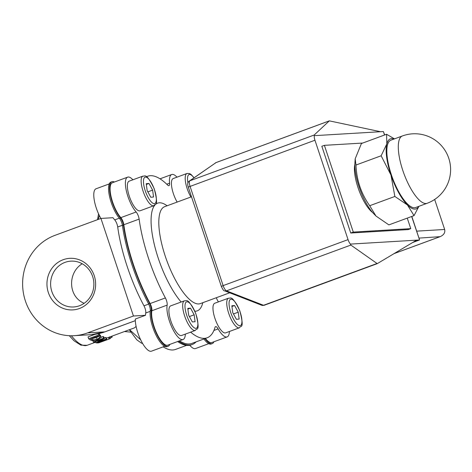 <?xml version="1.0" encoding="UTF-8"?>
<svg xmlns="http://www.w3.org/2000/svg" width="472" height="472" viewBox="0 0 472 472"><rect width="100%" height="100%" fill="white"/><g stroke="black" fill="none" stroke-linecap="round" stroke-linejoin="round"><path stroke-width="0.71" d="M111.894 336.176L112.159 336.967A53.365 17.169 -110.2 0 1 111.775 337.392L110.194 337.97M111.775 337.392L111.427 336.347M96.465 342.926L106.666 339.173A53.365 17.169 -110.2 0 1 106.153 339.091L98.082 342.064L104.406 338.577A53.365 17.169 -110.2 0 1 103.545 338.2L93.35 341.958A53.365 17.169 69.8 0 0 93.916 342.212L102.707 338.979L95.851 342.825A53.365 17.169 69.8 0 0 96.465 342.926M104.406 338.577L103.858 336.925A51.649 16.614 69.8 0 1 102.99 336.53L103.545 338.2M106.153 339.091L105.61 337.456A51.649 16.614 69.8 0 0 106.123 337.539L106.666 339.173M104.206 337.976L105.61 337.456M101.096 337.232L102.99 336.53M93.35 341.958L92.943 340.731M95.851 342.825L95.456 341.645M101.073 337.574L100.046 335.981A53.365 17.169 -110.2 0 1 98.819 334.961L88.624 338.719A53.365 17.169 69.8 0 0 89.863 339.746L92.494 340.725L97.757 339.734L101.073 337.574L100.489 335.368M88.624 338.719L88.022 336.919L95.143 334.294M99.633 337.256L99.657 337.651L97.102 339.344L93.161 340.106L91.061 339.327A53.365 17.169 -110.2 0 1 90.518 338.896L98.371 336.005A53.365 17.169 69.8 0 0 98.908 336.436L99.657 337.651L99.403 336.884M98.778 333.651A51.649 16.614 69.8 0 0 99.462 334.223L100.501 335.869M98.819 334.961L98.412 333.728M93.161 340.106L92.589 338.389L96.542 337.645L99.085 335.934M92.07 338.33L92.589 338.389M110.236 338.436L109.941 338.713A53.365 17.169 -110.2 0 1 109.539 338.872A53.365 17.169 -110.2 0 1 109.038 339.032L98.843 342.79A53.365 17.169 69.8 0 0 99.309 342.642L103.368 341.15A53.365 17.169 69.8 0 0 103.403 341.132L104.536 340.719A53.365 17.169 -110.2 0 1 104.501 340.731L108.336 339.321A53.365 17.169 69.8 0 0 108.365 339.309L109.539 338.872M109.038 339.032L108.495 337.403A51.649 16.614 69.8 0 0 108.949 337.256L134.473 327.863L136.101 326.429M106.342 338.194L108.495 337.403M99.946 342.224A53.365 17.169 -110.2 0 1 99.326 342.259L97.38 342.979A53.365 17.169 69.8 0 0 97.993 342.943L99.946 342.224L99.769 341.71M97.38 342.979L97.261 342.631M99.326 342.259L99.214 341.917M167.153 305.113A20.084 6.46 69.8 0 0 171.938 327.426A20.084 6.46 69.8 0 0 183.071 339.527L167.778 345.162A20.084 6.46 -110.2 0 1 156.639 333.061A20.084 6.46 -110.2 0 1 151.86 310.741L167.153 305.113A5.741 1.847 69.8 0 0 165.389 297.932L150.09 303.567A86.075 27.695 -110.2 0 1 123.829 224.737A5.741 1.847 69.8 0 0 120.838 217.633A20.084 6.46 -110.2 0 1 111.256 197.396A20.084 6.46 -110.2 0 1 112.36 182.77L127.652 177.142A20.084 6.46 69.8 0 0 126.555 191.762A20.084 6.46 69.8 0 0 136.137 211.999L120.838 217.633M151.86 310.741A5.741 1.847 69.8 0 0 150.09 303.567M114.436 182.003A21.234 6.832 69.8 0 0 111.958 181.696A21.234 6.832 69.8 0 0 110.708 196.771A21.234 6.832 69.8 0 0 120.549 218.111L119.534 218.489A5.741 1.847 -110.2 0 1 122.413 225.421A87.226 28.06 69.8 0 0 148.485 303.691A5.741 1.847 -110.2 0 1 150.243 310.688A21.234 6.832 69.8 0 0 155.553 334.182A21.234 6.832 69.8 0 0 167.153 346.613L168.174 346.236A21.234 6.832 69.8 0 0 169.855 344.395M122.413 225.421L123.434 225.044A5.741 1.847 69.8 0 0 120.549 218.111M123.434 225.044A87.226 28.06 69.8 0 0 149.506 303.313L148.485 303.691M150.243 310.688L151.264 310.316A5.741 1.847 69.8 0 0 149.506 303.313M151.264 310.316A21.234 6.832 69.8 0 0 156.568 333.81A21.234 6.832 69.8 0 0 168.174 346.236M178.623 341.167A87.226 28.06 69.8 0 0 192.24 344.501A87.226 28.06 69.8 0 0 196.104 341.858M204.931 338.607A21.234 6.832 69.8 0 0 212.241 343.61A21.234 6.832 69.8 0 0 213.922 341.763M213.904 330.459L218.123 328.907A20.084 6.46 69.8 0 0 227.144 336.896L211.845 342.53A20.084 6.46 -110.2 0 1 205.403 338.436M190.635 332.158A86.075 27.695 69.8 0 0 207.137 337.793L191.844 343.427A86.075 27.695 -110.2 0 1 179.49 340.849M123.829 224.737L139.128 219.102A86.075 27.695 69.8 0 0 165.389 297.932M164.675 346.3L151.459 351.168A20.084 6.46 -110.2 0 1 141.11 340.695A20.084 6.46 -110.2 0 1 135.311 319.048L145.512 315.29A20.084 6.46 -110.2 0 1 145.736 312.995A5.741 1.847 69.8 0 0 143.972 305.821A86.075 27.695 -110.2 0 1 117.711 226.991A5.741 1.847 69.8 0 0 114.72 219.887A20.084 6.46 -110.2 0 1 113.003 217.704L100.931 218.424L55.041 235.322A51.649 48.669 -93.4 0 0 23.6 294.109A51.649 48.669 -93.4 0 0 74.369 335.669A51.649 48.669 -93.4 0 0 87.55 332.907L133.434 316.01L100.931 218.424M203.91 338.984A21.234 6.832 69.8 0 0 211.22 343.982L212.241 343.61M177.602 341.539A87.226 28.06 69.8 0 0 191.219 344.879L192.24 344.501M111.958 181.696L110.944 182.068A21.234 6.832 69.8 0 0 109.687 197.148A21.234 6.832 69.8 0 0 119.534 218.489M145.512 315.29L133.434 316.01M100.884 218.442A20.084 6.46 -110.2 0 1 96.04 188.776L109.256 183.915M139.128 219.102A5.741 1.847 69.8 0 0 136.137 211.999M176.965 177.165A20.084 6.46 69.8 0 0 171.725 174.51A20.084 6.46 69.8 0 0 169.578 183.171A5.741 1.847 69.8 0 1 168.964 185.643A5.741 1.847 69.8 0 1 167.631 185.053A86.075 27.695 69.8 0 0 147.653 176.245A86.075 27.695 69.8 0 0 146.532 176.746M208.748 343.669L195.532 348.537A20.084 6.46 -110.2 0 1 189.768 345.28M216.347 297.714A5.741 1.847 69.8 0 0 218.506 301.856M227.144 336.896A20.084 6.46 69.8 0 0 229.404 331.48M218.123 328.907A5.741 1.847 69.8 0 0 215.551 326.618A5.741 1.847 69.8 0 0 215.025 327.32A86.075 27.695 69.8 0 1 207.137 337.793M186.564 345.368L175.525 349.433A86.075 27.695 -110.2 0 1 163.17 346.855M183.071 339.527A20.084 6.46 69.8 0 0 185.337 334.111M384.68 134.963L383.376 131.546L384.532 135.016M411.672 216.489L419.573 239.959L411.82 216.436M215.391 162.934A2.867 2.708 55.2 0 1 216.005 162.61A5.741 1.847 -110.2 0 1 216.141 162.539L189.248 181.106C187.602 182.157 187.278 184.151 188.263 187.083L314.948 140.237A5.741 1.847 -110.2 0 1 314.299 135.665L314.187 135.016L329.326 120.861L380.503 131.718L383.376 131.546M419.036 238.1L440.122 236.667C443.827 235.009 445.344 232.613 444.659 229.475L416.717 231.138M350.419 244.095L416.623 240.148L377.27 263.642L350.849 245.068L350.419 244.095A5.741 1.847 -110.2 0 1 348.053 239.623L223.132 285.619L190.027 186.233A5.741 1.847 -110.2 0 1 189.821 180.805L216.005 162.61L329.232 120.92M380.503 131.718L314.299 135.665M132.892 179.797A20.084 6.46 69.8 0 0 127.652 177.142M79.479 305.744A22.951 21.629 86.6 0 1 73.62 306.971A22.951 21.629 86.6 0 1 50.657 285.348A22.951 21.629 86.6 0 1 70.883 261.146A22.951 21.629 86.6 0 1 93.45 279.619A22.951 21.629 86.6 0 1 79.479 305.744M79.42 308.511A25.824 24.337 -93.4 0 0 87.102 264.603A25.824 24.337 -93.4 0 0 47.359 279.235A25.824 24.337 -93.4 0 0 79.42 308.511M84.163 303.307C67.874 296.575 67.626 272.568 82.216 263.765M434.659 199.455L444.659 229.475M372.673 212.577A28.692 9.233 -110.2 0 1 358.921 190.181A28.692 9.233 -110.2 0 1 354.867 164.215M350.737 233.02L321.839 146.273L324.394 145.335L353.286 232.082L350.737 233.02L408.221 229.587L410.77 228.649L407.259 218.117M353.286 232.082L410.77 228.649M362.72 143.051L324.394 145.335M412.752 242.455L419.496 239.977L416.623 240.148M314.948 140.237L348.053 239.623M375.989 216.04L373.511 213.48A33.282 10.708 -110.2 0 1 354.92 162.982L355.18 158.834L355.976 165.041C356.567 180.068 361.139 193.626 369.706 205.715L375.989 216.04L388.881 224.884L414.038 215.621L407.413 204.948L394.863 196.452L390.963 175.023L381.134 155.778L386.822 143.93A37.3 12.001 69.8 0 0 390.963 175.023A37.3 12.001 69.8 0 0 407.413 204.948A37.3 12.001 69.8 0 0 418.758 206.37M393.972 139.057A37.3 12.001 69.8 0 0 386.822 143.93L386.58 134.26L394.462 138.874M418.929 206.305L414.038 215.621M386.58 134.26L361.422 143.529L355.18 158.834M355.976 165.041L381.134 155.778M369.706 205.715L394.863 196.452M427.136 203.285L415.667 207.509A35.866 11.54 -110.2 0 1 392.444 177.838A35.866 11.54 -110.2 0 1 390.881 140.196L402.351 135.971A35.866 11.54 69.8 0 0 403.401 172.186A35.866 11.54 69.8 0 0 426.175 203.503A35.866 11.54 69.8 0 0 427.136 203.285A35.866 35.866 0 0 0 448.4 157.235A35.866 35.866 0 0 0 402.351 135.971M195.349 330.418L181.584 335.492A15.782 5.08 -110.2 0 1 171.365 322.435A15.782 5.08 -110.2 0 1 170.681 305.874L184.446 300.806A15.782 5.08 69.8 0 0 184.676 316.069A15.782 5.08 69.8 0 0 195.349 330.418C196.376 327.751 200.736 332.807 195.768 313.473C187.372 296.198 186.357 301.543 184.446 300.806M195.078 321.703L192.34 321.945L188.688 315.29L187.779 308.393L190.517 308.151L194.169 314.812L195.078 321.703M189.39 316.57L194.169 314.812M187.874 309.125L190.517 308.151M153.813 205.727L140.048 210.795A15.782 5.08 -110.2 0 1 129.829 197.738A15.782 5.08 -110.2 0 1 129.139 181.177L142.91 176.109A15.782 5.08 69.8 0 0 143.146 191.396A15.782 5.08 69.8 0 0 153.813 205.727C154.84 203.06 159.2 208.111 154.226 188.782C145.836 171.501 144.815 176.847 142.91 176.109M153.542 197.007L150.804 197.255L147.152 190.605L146.237 183.702L148.975 183.455L152.627 190.104L153.542 197.007M147.848 191.868L152.627 190.104M146.332 184.428L148.975 183.455M177.142 202.075A15.782 5.08 -110.2 0 1 173.212 178.546L186.977 173.478A15.782 5.08 69.8 0 0 187.207 188.741A15.782 5.08 69.8 0 0 190.912 197.007M239.422 327.792L225.657 332.86A15.782 5.08 -110.2 0 1 215.438 319.804A15.782 5.08 -110.2 0 1 214.748 303.242L228.513 298.174A15.782 5.08 69.8 0 0 228.749 313.438A15.782 5.08 69.8 0 0 239.422 327.792C240.449 325.125 244.803 330.176 239.835 310.847C231.445 293.566 230.424 298.912 228.513 298.174M239.151 319.072L236.407 319.314L232.755 312.659L231.846 305.762L234.59 305.526L238.236 312.181L239.151 319.072M233.457 313.939L238.236 312.181M231.947 306.499L234.59 305.526M91.061 339.327L90.872 338.766M100.046 335.981L99.462 334.223M97.102 339.344L96.542 337.645M109.941 338.713L109.398 337.091M95.627 342.165L87.149 345.286A51.649 16.614 -110.2 0 1 71.372 335.751M145.736 312.995L150.161 311.367M148.686 304.086L143.972 305.821M119.292 218.2L114.72 219.887M117.711 226.991L122.39 225.268M169.578 183.171L166.758 184.21M189.248 181.106A2.867 2.708 55.2 0 1 189.821 180.805L314.187 135.016M188.263 187.083L221.368 286.469L223.132 285.619A5.741 1.847 -110.2 0 0 226.483 290.858L350.849 245.068M224.713 290.852A2.867 2.614 -68.7 0 0 226.483 290.858L263.529 305.284A2.867 2.614 -68.7 0 1 261.777 305.284L264.084 305.313A5.741 1.847 -110.2 0 1 263.529 305.284L376.762 263.594M264.22 305.242A5.741 1.847 -110.2 0 1 264.084 305.313L377.27 263.642M229.705 292.793L200.34 303.608A51.649 16.614 -110.2 0 1 165.253 256.172A51.649 16.614 -110.2 0 1 164.651 206.677L191.496 196.789M98.164 219.445L99.35 215.556M140.656 339.775L129.558 329.668M439.456 236.885L394.179 253.552M135.328 320.636L104.796 331.881A51.649 48.669 86.6 0 1 91.615 334.642L74.369 335.669M135.328 320.665L104.967 331.846A5.741 1.847 -110.2 0 1 104.796 331.881L87.55 332.907M154.875 205.084A57.383 18.461 69.8 0 0 158.238 258.16A57.383 18.461 69.8 0 0 181.142 302.021M194.877 311.243A57.383 18.461 69.8 0 0 202.795 302.705M167.106 205.774A57.383 18.461 69.8 0 0 155.276 204.653M186.776 315.455A14.06 4.525 -110.2 0 1 189.886 303.343A14.06 4.525 -110.2 0 1 197.626 326.347A14.06 4.525 -110.2 0 1 186.776 315.455M145.246 190.776A14.06 4.525 -110.2 0 1 148.338 178.64A14.06 4.525 -110.2 0 1 156.09 201.644A14.06 4.525 -110.2 0 1 145.246 190.776M187.939 182.959A14.06 4.525 -110.2 0 1 193.945 177.844M230.843 312.824A14.06 4.525 -110.2 0 1 233.953 300.717A14.06 4.525 -110.2 0 1 241.693 323.715A14.06 4.525 -110.2 0 1 230.843 312.824M110.354 338.453L109.805 336.801M146.438 176.693L147.653 176.245M412.693 242.496L419.573 239.959M221.368 286.469C222.819 289.731 223.94 291.195 224.725 290.858L261.777 305.284M87.149 345.286L80.907 345.174L74.01 340.766L69.272 335.692M97.551 219.669L98.554 213.863M142.662 343.545L141.352 343.061L136.762 339.781L129.293 329.769M440.122 236.667L394.055 253.629M216.141 162.539L329.326 120.861M124.466 331.545L130.773 332.135M104.967 331.846L91.615 334.642M160.014 178.823L171.725 174.51M194.063 177.761L191.089 174.469L189.62 173.596L186.977 173.478"/></g></svg>
